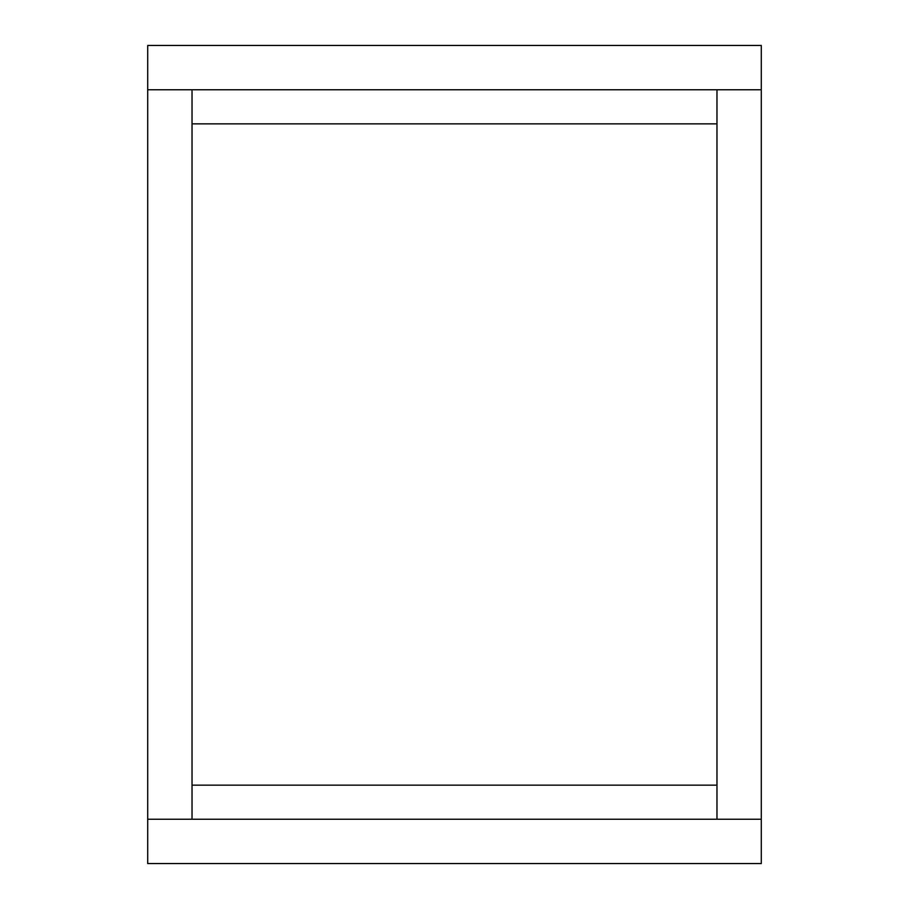 <?xml version="1.0" encoding="UTF-8"?>
<svg xmlns="http://www.w3.org/2000/svg" width="909" height="909" viewBox="0 0 909 909"><rect width="100%" height="100%" fill="white"/><g stroke="black" fill="none" stroke-linecap="round" stroke-linejoin="round"><path stroke-width="1.36" d="M192.026 785.149L192.026 819.236L147.713 819.236L147.713 89.764L192.026 89.764L192.026 123.851L716.974 123.851L716.974 785.149L192.026 785.149L192.026 123.851M716.974 123.851L716.974 89.764L761.288 89.764L761.288 863.55L147.713 863.55L147.713 819.236M147.713 89.764L147.713 45.45L761.288 45.45L761.288 89.764M761.288 819.236L716.974 819.236L716.974 785.149M716.974 89.764L192.026 89.764M192.026 819.236L716.974 819.236"/></g></svg>
